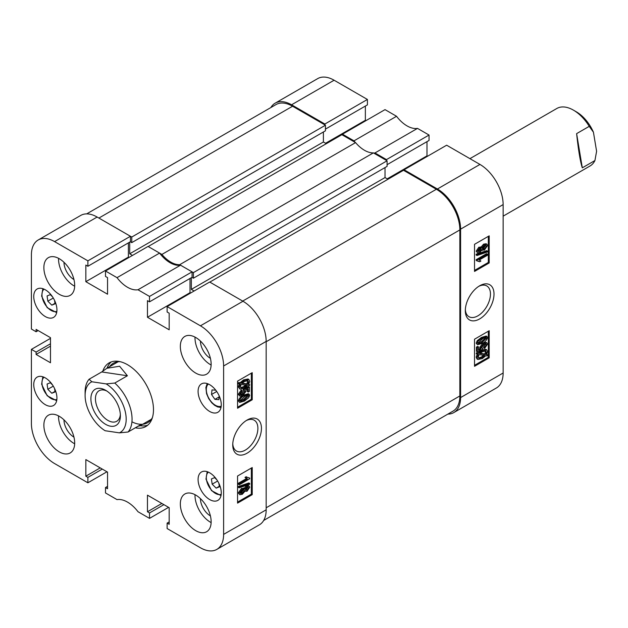 <?xml version="1.0" encoding="UTF-8"?>
<svg xmlns="http://www.w3.org/2000/svg" width="628" height="628" viewBox="0 0 628 628"><rect width="100%" height="100%" fill="white"/><g stroke="black" fill="none" stroke-linecap="round" stroke-linejoin="round"><path stroke-width="0.94" d="M247.094 420.054L247.094 420.054A20.292 11.712 120 0 0 232.745 444.907A20.292 11.712 120 0 0 247.094 453.188A20.292 11.712 120 0 0 261.444 428.343A20.292 11.712 120 0 0 247.094 420.054M232.776 443.831A17.772 10.26 120 0 0 236.426 450.99A17.772 10.26 120 0 0 245.312 450.111A17.772 10.26 120 0 0 256.93 434.45A17.772 10.26 120 0 0 254.207 420.203A17.772 10.26 120 0 0 246.176 420.619M195.74 337.503A21.792 12.576 -120 0 0 184.844 336.427A21.792 12.576 -120 0 0 181.508 353.886A21.792 12.576 -120 0 0 195.74 373.087A21.792 12.576 -120 0 0 206.636 374.17A21.792 12.576 -120 0 0 209.972 356.704A21.792 12.576 -120 0 0 195.74 337.503M195.018 337.11A21.792 12.576 -120 0 0 210.411 364.617A21.792 12.576 -120 0 0 211.126 365.009M195.74 495.076A21.792 12.576 -120 0 0 184.844 494A21.792 12.576 -120 0 0 181.508 511.459A21.792 12.576 -120 0 0 195.74 530.66A21.792 12.576 -120 0 0 206.636 531.735A21.792 12.576 -120 0 0 209.972 514.277A21.792 12.576 -120 0 0 195.74 495.076M195.018 494.683A21.792 12.576 -120 0 0 210.411 522.19A21.792 12.576 -120 0 0 211.126 522.582M59.275 416.293A21.792 12.576 -120 0 0 48.387 415.218A21.792 12.576 -120 0 0 45.043 432.676A21.792 12.576 -120 0 0 59.275 451.877A21.792 12.576 -120 0 0 70.171 452.953A21.792 12.576 -120 0 0 73.515 435.494A21.792 12.576 -120 0 0 59.275 416.293M58.561 415.901A21.792 12.576 -120 0 0 73.955 443.399A21.792 12.576 -120 0 0 74.669 443.8M59.275 258.72A21.792 12.576 -120 0 0 48.387 257.645A21.792 12.576 -120 0 0 45.043 275.103A21.792 12.576 -120 0 0 59.275 294.304A21.792 12.576 -120 0 0 70.171 295.38A21.792 12.576 -120 0 0 73.515 277.921A21.792 12.576 -120 0 0 59.275 258.72M58.561 258.328A21.792 12.576 -120 0 0 73.955 285.834A21.792 12.576 -120 0 0 74.669 286.227M200.434 341.067A14.114 8.148 -120 0 0 210.411 358.345L210.411 358.345M63.977 262.276A14.114 8.148 -120 0 0 73.955 279.562L73.955 279.562M63.977 419.849A14.114 8.148 -120 0 0 73.955 437.135L73.955 437.135M200.434 498.632A14.114 8.148 -120 0 0 210.411 515.918L210.411 515.918M209.681 384.689A16.391 9.467 -120 0 0 201.478 383.881A16.391 9.467 -120 0 0 198.966 397.014A16.391 9.467 -120 0 0 209.681 411.466A16.391 9.467 -120 0 0 217.877 412.274A16.391 9.467 -120 0 0 220.389 399.141A16.391 9.467 -120 0 0 209.681 384.689M209.681 472.798A16.391 9.467 -120 0 0 201.478 471.989A16.391 9.467 -120 0 0 198.966 485.122A16.391 9.467 -120 0 0 209.681 499.566A16.391 9.467 -120 0 0 217.877 500.383A16.391 9.467 -120 0 0 220.389 487.242A16.391 9.467 -120 0 0 209.681 472.798M45.342 289.814A16.391 9.467 -120 0 0 37.146 288.998A16.391 9.467 -120 0 0 34.626 302.139A16.391 9.467 -120 0 0 45.342 316.583A16.391 9.467 -120 0 0 53.537 317.399A16.391 9.467 -120 0 0 56.049 304.258A16.391 9.467 -120 0 0 45.342 289.814M45.342 377.915A16.391 9.467 -120 0 0 37.146 377.106A16.391 9.467 -120 0 0 34.626 390.239A16.391 9.467 -120 0 0 45.342 404.691A16.391 9.467 -120 0 0 53.537 405.5A16.391 9.467 -120 0 0 56.049 392.367A16.391 9.467 -120 0 0 45.342 377.915M135.334 427.801A36.73 21.203 -120 0 0 145.877 426.498A36.73 21.203 -120 0 0 153.483 409.684A36.73 21.203 -120 0 0 137.446 372.726A36.73 21.203 -120 0 0 109.146 362.882A36.73 21.203 -120 0 0 102.859 371.015M140.217 425.69A36.73 21.203 -120 0 0 147.745 425.172M244.072 488.443L246.184 485.962L248.303 485.617L249.183 486.127L249.724 487.312L247.024 491.269L244.951 491.214L242.298 494.299L239.786 494.715L238.302 492.901L241.458 488.38L244.072 488.443M239.786 494.715L238.302 492.901M239.182 487.823L238.302 487.312L238.302 486.519L248.845 482.94L249.724 483.45L249.724 484.243L239.182 487.823L239.182 487.03L249.724 483.45M239.315 484.777L239.315 483.701L247.456 479.007L245.854 477.924L247.055 477.233L249.724 478.073L249.724 478.772L239.315 484.777L238.436 484.274L238.436 483.191L246.466 478.56M246.576 478.497L244.975 477.421L246.176 476.723L247.055 477.233M247.267 477.437L249.724 478.073M237.557 502.11L251.349 494.142L251.349 468.056M243.57 395.13L248.35 393.693L249.724 395.295L248.641 397.783L244.449 401.033L239.668 402.462L238.302 400.86C239.323 398.042 241.074 396.135 243.57 395.13L244.449 395.64L249.23 394.203M239.668 402.462L238.302 400.86M240.296 394.525L241.874 393.952L244.127 390.632M244.692 390.742L243.162 390.129L243.311 388.968L248.578 386.699L249.457 387.201L249.457 391.362L248.256 392.053L248.256 388.811L245.729 389.902L246.121 391.158L242.816 395.507L239.739 396.064L239.182 394.824L242.118 390.514L242.251 391.519L240.249 394.196L240.603 394.91L242.753 394.463L245.053 391.464L244.041 390.64L244.19 389.47L249.457 387.201M248.256 392.053L247.377 391.55L247.377 389.195M239.739 396.064L238.302 394.313L241.238 390.004L242.118 390.514M248.766 384.234L249.724 384.752L249.198 385.835L247.848 385.6L244.394 388.277L240.053 389.172L239.182 387.366L238.302 386.864L239.354 383.786M240.053 389.172L238.302 386.864M239.182 387.366L240.234 384.297L238.036 383.559L238.719 382.507L240.069 382.735L243.554 379.885L247.997 378.982L248.876 379.485M237.557 407.227L251.349 399.267L251.349 373.173M107.553 486.355L105.496 487.54L105.496 492.956L117.028 499.613A27.389 15.818 -120 0 1 137.987 511.718L149.519 518.375L149.519 512.95L147.462 511.765L147.462 495.162L169.183 507.699L169.183 524.302L167.127 523.116L167.127 528.54L200.434 547.773A32.789 18.926 -120 0 0 216.825 549.398A32.789 18.926 -120 0 0 223.615 534.389L223.615 365.975A32.789 18.926 -120 0 0 200.434 325.814L242.989 301.252L209.681 282.019L167.127 306.59L200.434 325.814M167.127 306.59L167.127 312.006L169.183 313.191L169.183 329.794L147.462 317.258L147.462 300.655L149.519 301.84L149.519 296.424L192.074 271.853L180.542 265.197L137.987 289.767L149.519 296.424M54.581 241.607A32.789 18.926 -120 0 0 38.19 239.99L80.745 215.42A32.789 18.926 60 0 1 97.136 217.045L54.581 241.607L87.889 260.84L87.889 266.264L85.84 265.079L85.84 281.682L107.553 294.218L107.553 277.615L105.496 276.43L105.496 271.006L117.028 277.662A27.389 15.818 -120 0 0 137.987 289.767M38.19 239.99A32.789 18.926 -120 0 0 31.4 254.992L31.4 329.033L36.094 331.749L36.094 329.378L50.475 337.676L50.475 362.756L36.094 354.451L36.094 352.08L31.4 349.372L50.475 338.359M106.964 471.785L87.889 482.791L54.581 463.566A32.789 18.926 -120 0 1 31.4 423.413L31.4 349.372M87.889 482.791L87.889 477.374L85.84 476.189L85.84 459.586L107.553 472.123L107.553 488.725L105.496 487.54M168.594 507.361L149.519 518.375M87.889 260.84L130.443 236.269L97.136 217.045M130.443 236.269L130.443 241.694L87.889 266.264M128.387 242.879L128.387 257.111L128.976 257.449M117.028 277.662L159.575 253.092L148.051 246.435L105.496 271.006M159.575 253.092A27.389 15.818 -120 0 0 180.542 265.197M192.074 271.853L192.074 277.278L149.519 301.84M190.017 278.463L190.017 292.695L147.462 317.258M190.606 293.033L190.017 292.695M242.691 301.079L436.374 189.256L403.506 170.282L209.823 282.105L242.691 301.079A33.198 19.17 -120 0 1 242.981 301.252A32.789 18.926 60 0 1 266.17 341.404L266.17 509.818A32.789 18.926 60 0 1 259.38 524.827L216.825 549.398M252.228 399.769L252.228 372.663L237.557 381.133L237.557 408.247L252.228 399.769L251.349 399.267M252.228 494.652L252.228 467.546L237.557 476.016L237.557 503.122L252.228 494.652L251.349 494.142M111.234 361.924A36.73 21.203 -120 0 0 107.019 368.181A36.832 21.266 -120 0 1 107.835 366.32M128.387 257.111L85.84 281.682M38.151 330.564L36.094 331.749M50.475 346.146L36.094 354.451M50.475 343.775L36.094 352.08M161.843 503.468L147.462 511.765M163.9 504.653L149.519 512.95M169.183 521.931L167.127 523.116M100.213 467.884L85.84 476.189M102.27 469.069L87.889 477.374M238.915 384.069L239.598 383.017L240.948 383.245L244.441 380.395L248.876 379.493L249.724 381.337L248.57 384.556L249.724 384.752M239.598 383.017L238.719 382.507M240.948 383.245L240.069 382.735M244.441 380.395L243.554 379.885M247.636 384.399L248.523 382.005L247.911 380.678L244.449 381.463L241.937 383.418L247.636 384.399L246.757 383.889L247.644 381.494L247.385 380.505M248.523 382.005L247.644 381.494M242.251 383.111L246.757 383.889M244.378 387.209L246.859 385.435L241.16 384.454L240.383 386.715L240.971 387.955L244.378 387.209L243.499 386.699L245.98 384.925M240.618 387.625L243.499 386.699M242.753 394.463L241.874 393.952M245.053 391.464L244.174 390.954M244.19 389.47L243.311 388.968M239.182 394.824L238.302 394.313M239.182 401.371C240.202 398.552 241.953 396.645 244.449 395.64M244.449 399.95L248.657 395.868C247.668 395.043 246.262 395.326 244.449 396.715L240.249 400.782C241.238 401.622 242.636 401.339 244.449 399.95L243.57 399.439L247.77 395.24M248.39 395.342L248.657 395.868L247.777 395.365M240.249 400.782L240.516 401.316M240.257 400.907L243.57 399.439M247.456 479.007L245.886 478.222M239.315 483.701L238.436 483.191M245.854 477.924L244.975 477.421M239.182 487.03L238.302 486.519M239.182 493.412L242.337 488.89L244.951 488.953L247.063 486.465L246.184 485.962M247.063 486.465L249.183 486.127M244.418 491.049L244.951 491.214M242.337 488.89L241.458 488.38M243.664 487.948L244.951 488.953M247.024 490.185L248.657 487.932L247.094 487.532L245.454 489.793L247.024 490.185L246.145 489.675L247.762 487.257M248.366 487.328L248.657 487.932L247.777 487.422M245.454 489.793L245.744 490.397M245.47 489.958L246.145 489.675M242.298 493.223L244.386 490.382L244.049 489.675L242.337 489.966L240.249 492.799L240.595 493.53L242.298 493.223L241.419 492.721L243.468 489.557M244.386 490.382L243.507 489.871M240.296 493.137L241.419 492.721M131.943 421.82A34.305 19.806 -120 0 0 152.423 417.541M140.24 425.674A36.832 21.266 -120 0 0 142.242 425.91M120.176 361.689A34.305 19.806 -120 0 0 109.523 366.736M479.659 285.787L479.659 285.787A20.292 11.712 120 0 0 465.317 310.632A20.292 11.712 120 0 0 479.659 318.922A20.292 11.712 120 0 0 494.008 294.069A20.292 11.712 120 0 0 479.659 285.787L479.659 285.787M465.348 309.557A17.772 10.26 120 0 0 468.998 316.716A17.772 10.26 120 0 0 477.884 315.837A17.772 10.26 120 0 0 489.495 300.176A17.772 10.26 120 0 0 486.771 285.928A17.772 10.26 120 0 0 478.74 286.352M477.578 252.849L476.157 251.153L478.85 247.204L480.922 247.259L483.576 244.166L486.088 243.75L486.967 244.261L487.571 245.564L484.424 250.085L481.802 250.023L479.69 252.511L477.578 252.849L476.157 251.153M477.037 255.525L476.157 255.023L476.157 254.222L486.692 250.643L487.571 251.153L487.571 251.946L477.037 255.525L477.037 254.733L487.571 251.153M479.706 261.743L477.037 260.903L477.037 260.204L487.438 254.199L487.438 255.274L479.305 259.968L480.899 261.052L479.706 261.743L478.607 261.028M477.037 260.903L476.157 260.392L476.157 259.694L486.559 253.688L487.438 254.199M474.525 270.417L488.317 262.449L488.317 236.356M477.523 344.772L476.157 343.171L477.241 340.682L481.425 337.44L486.205 336.011L487.571 337.605C486.559 340.423 484.8 342.331 482.304 343.335L477.523 344.772L476.157 343.171M484.635 348.462L484.502 347.457L486.504 344.78L486.15 344.066L484 344.513L481.7 347.512L482.712 348.336L482.563 349.506L477.304 351.774L477.304 347.614L478.505 346.923L478.505 350.165L481.024 349.074L480.632 347.818L483.945 343.469L487.022 342.912L487.571 344.152L484.635 348.462L483.756 347.951L483.623 346.954L485.577 343.948M481.747 347.834L482.712 348.336L482.061 348.234M477.304 351.774L476.424 351.264L476.424 347.103L477.618 346.413L478.505 346.923M478.505 349.278L480.145 348.564L479.753 347.315L483.058 342.966L486.135 342.409L487.022 342.912M487.838 354.906L487.155 355.958L485.805 355.731L482.32 358.58L477.877 359.483L477.037 357.638L478.183 354.42L476.157 353.713L476.683 352.63L478.026 352.865L481.48 350.189L485.821 349.294L486.708 349.804L487.571 351.609L486.527 354.679L487.838 354.906L486.716 354.357M477.877 359.491L476.997 358.981L476.157 357.128L477.304 353.909M474.525 365.292L488.317 357.332L488.317 331.239M342.472 134.196L385.019 109.625L396.551 116.282L353.996 140.845L342.472 134.196L342.472 135.044M417.51 128.387L429.042 135.044L386.487 159.606L374.963 152.949L417.51 128.387A27.389 15.818 60 0 1 396.551 116.282M429.042 135.044L429.042 140.46L387.076 164.693M426.985 141.645L426.985 155.877L427.574 156.215M404.094 169.772L446.649 145.209L479.957 164.434A32.789 18.926 60 0 1 503.138 204.587L503.138 373.008A32.789 18.926 60 0 1 496.348 388.01L453.801 412.58A32.789 18.926 -120 0 0 460.591 397.571L460.591 229.157A32.789 18.926 -120 0 0 437.402 189.004L404.094 169.772L404.094 170.62M324.864 124.878L324.864 124.03L291.557 104.797A32.789 18.926 -120 0 0 275.158 103.173L317.713 78.602A32.789 18.926 60 0 1 334.104 80.227L367.411 99.46L367.411 104.884L325.445 129.109M365.363 106.069L365.363 120.301L365.943 120.639M374.963 152.949A27.389 15.818 60 0 1 373.723 153.083M355.236 142.407A27.389 15.818 60 0 1 353.996 140.845M275.158 103.173A32.789 18.926 -120 0 0 270.864 107.545M447.858 414.119A32.789 18.926 -120 0 0 453.801 412.58M386.487 159.606L386.487 160.454M324.864 124.03L367.411 99.46M474.525 339.206L474.525 366.312L489.196 357.842L489.196 330.728L474.525 339.206M474.525 244.323L474.525 271.429L489.196 262.959L489.196 235.853L474.525 244.323M387.225 178.839L426.985 155.877M325.594 143.255L365.363 120.301M488.317 262.449L489.196 262.959M488.317 357.332L489.196 357.842M477.037 354.223L477.563 353.14L476.683 352.63M477.563 353.14L478.905 353.376L478.026 352.865M478.905 353.376L482.367 350.699L481.48 350.189M482.367 350.699L486.708 349.804M477.037 357.638L476.157 357.128M482.304 357.513L484.816 355.558L479.125 354.577L478.238 356.979L478.85 358.298L482.304 357.513L481.425 357.002L483.937 355.048M478.489 357.96L481.425 357.002M486.37 352.261L485.789 351.021L482.375 351.766L479.902 353.54L485.593 354.522L486.37 352.261L485.263 350.848M485.593 354.522L484.714 354.011L485.491 351.751M480.247 353.242L484.714 354.011M484.502 347.457L483.623 346.954M486.504 344.78L485.625 344.27M477.304 347.614L476.424 347.103M481.024 349.074L480.145 348.564M480.632 347.818L479.753 347.315M483.945 343.469L483.058 342.966M477.037 343.681L478.12 341.192L477.241 340.682M478.12 341.192L482.304 337.942L481.425 337.44M482.304 337.942L487.085 336.514M478.104 343.108C479.093 343.932 480.491 343.649 482.304 342.26L486.504 338.194C485.523 337.354 484.117 337.636 482.304 339.026L478.104 343.108L478.363 343.634M486.237 337.66L486.504 338.194L485.617 337.558M482.304 342.26L481.425 341.75L485.625 337.683M478.112 343.226L481.425 341.75M477.037 260.204L476.157 259.694M477.037 254.733L476.157 254.222M477.037 251.663L479.729 247.707L478.85 247.204M479.729 247.707L481.802 247.762L484.455 244.677L483.576 244.166M480.577 246.906L481.802 247.762M484.455 244.677L486.967 244.261M481.331 250.007L482.21 250.517L481.802 250.023M478.104 251.043L479.659 251.443L481.299 249.183L479.729 248.79L478.104 251.043L478.395 251.647M481.009 248.578L481.299 249.183L480.412 248.507M479.659 251.443L478.779 250.941L480.42 248.672M478.112 251.208L478.779 250.941M484.416 249.01L486.504 246.176L486.158 245.446L484.455 245.752L482.367 248.594L482.704 249.3L484.416 249.01L483.536 248.5L485.577 245.336M486.504 246.176L485.625 245.674M482.414 248.908L483.536 248.5M161.898 254.434L148.2 246.521L341.883 134.698L355.581 142.611L161.898 254.434A26.973 15.574 60 0 0 179.687 264.702L373.377 152.879A26.973 15.574 60 0 1 355.581 142.611M129.713 242.118L129.713 253.806L132.5 255.415M86.68 213.881L275.982 104.593A33.198 19.17 60 0 1 292.577 106.234L98.894 218.057L131.762 237.039L131.762 242.628L130.294 241.78M436.374 189.256A33.198 19.17 60 0 1 459.853 229.919L459.853 395.962L266.17 507.785L266.17 341.742A33.198 19.17 -120 0 0 266.17 341.404L223.615 365.975M194.123 291L191.336 289.39L385.019 177.567L385.019 167.574M191.336 277.702L191.336 289.39M179.687 264.702L193.393 272.615L193.393 278.204L191.925 277.356M193.393 272.615L387.076 160.792L373.377 152.879M387.076 160.792L387.076 166.381L193.393 278.204M387.955 179.263L385.019 177.567M459.853 395.962A33.198 19.17 60 0 1 452.976 411.159L263.681 520.455M131.762 237.039L325.445 125.215L292.577 106.234M325.445 125.215L325.445 130.805L131.762 242.628M323.396 131.99L323.396 141.983L326.325 143.679M129.713 253.806L323.396 141.983M110.771 426.239A20.857 12.042 -120 0 0 120.395 415.83A20.857 12.042 -120 0 0 105.645 390.286A20.857 12.042 -120 0 0 100.519 388.387A20.857 12.042 -120 0 0 91.821 405.256A20.857 12.042 -120 0 0 110.771 426.239M106.831 391.024A17.639 10.181 -120 0 0 103.581 389.996A17.639 10.181 -120 0 0 99.098 390.726A17.639 10.181 -120 0 0 97.418 407.713A17.639 10.181 -120 0 0 112.255 422.008A17.639 10.181 -120 0 0 116.737 421.278A17.639 10.181 -120 0 0 120.348 414.433M124.901 410.178A29.053 16.775 -120 0 0 106.156 383.896L91.861 381.769A29.053 16.775 -120 0 0 85.102 395.452A29.053 16.775 -120 0 0 105.135 430.73L119.43 432.857A29.053 16.775 -120 0 0 124.901 410.178M85.102 395.452L85.102 392.06A33.198 19.17 60 0 1 89.113 379.226L101.736 371.941L106.862 368.275L119.618 366.234L127.398 375.764L114.775 383.049A33.198 19.17 60 0 1 130.593 408.899A33.198 19.17 60 0 1 128.049 432.009L140.664 424.724L140.06 425.776L138.066 426.231M114.775 383.049L106.156 383.896M91.861 381.769L89.113 379.226M119.43 432.857L128.049 432.009M127.398 375.764L101.736 371.941M573.427 110.136L576.355 111.831A29.053 16.775 60 0 1 593.436 132.225L596.6 151.277L594.928 160.54L582.305 167.825C580.288 161.647 578.388 150.249 576.622 133.631L589.237 126.346A33.198 19.17 -120 0 0 573.427 110.136A33.198 19.17 -120 0 0 568.552 107.914A33.198 19.17 -120 0 0 556.824 108.487L469.94 158.649M589.237 126.346L593.436 132.225M503.138 216.158L590.022 165.996A33.198 19.17 -120 0 0 594.928 160.54M576.622 133.631L582.305 167.825M219.313 486.3L216.15 488.129L212.162 484.172L211.416 478.921L214.65 477.633L216.864 479.831M216.15 488.129L219.384 486.833L218.889 483.379M217.618 481.017L212.162 484.172M54.974 391.425L51.81 393.246L47.83 389.289L47.076 384.046L50.311 382.75L52.524 384.956M51.81 393.246L55.044 391.958L54.55 388.497M53.286 386.142L47.83 389.289M54.974 303.316L51.81 305.145L47.83 301.189L47.076 295.937L50.311 294.65L52.524 296.848M51.81 305.145L55.044 303.85L54.55 300.396M53.286 298.033L47.83 301.189M219.086 396.951L214.925 399.361L218.803 399.651L219.196 395.93M214.925 399.361L211.518 394.486L211.997 389.902L215.749 390.184M216.707 391.487L211.518 394.486M223.615 534.389L266.17 509.818M334.104 80.227L291.557 104.797M460.591 397.571L503.138 373.008M503.138 204.587L460.591 229.157M437.402 189.004L479.957 164.434M459.853 229.919L266.17 341.742M208.386 472.138A12.866 7.426 -120 0 0 206.447 479.572A12.866 7.426 -120 0 0 221.197 494.322M44.054 377.255A12.866 7.426 -120 0 0 42.107 384.689A12.866 7.426 -120 0 0 56.858 399.439M44.054 289.155A12.866 7.426 -120 0 0 42.107 296.589A12.866 7.426 -120 0 0 56.858 311.339M208.386 384.03A12.866 7.426 -120 0 0 206.361 388.371A12.866 7.426 -120 0 0 211.071 401.512A12.866 7.426 -120 0 0 221.197 406.214M151.364 419.253L140.06 425.776M118.166 361.744L106.862 368.275M221.001 495.594L211.534 490.656L205.976 479.133L207.185 471.667M56.661 400.719L47.194 395.773L41.636 384.25L42.845 376.792M56.661 312.611L47.194 307.673L41.636 296.149L42.845 288.684M207.185 383.567L205.882 387.523L206.573 393.717L208.692 398.623L211.801 402.838L214.674 405.358L217.602 406.92L221.001 407.494"/></g></svg>

